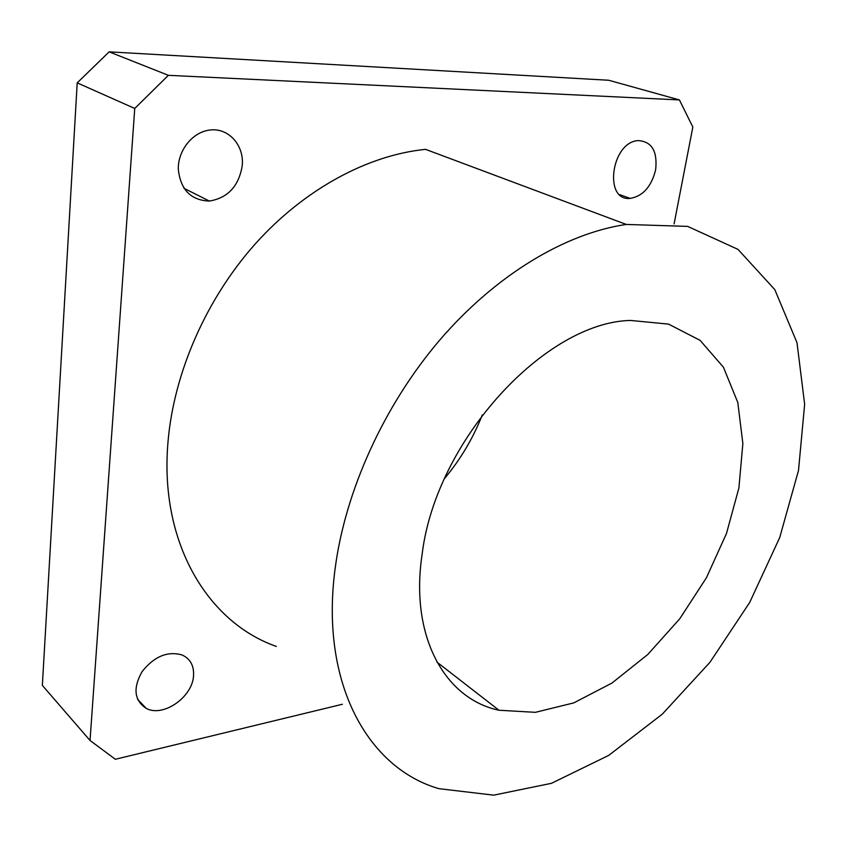 <?xml version="1.0" encoding="UTF-8"?>
<svg xmlns="http://www.w3.org/2000/svg" width="847" height="847" viewBox="0 0 847 847"><rect width="100%" height="100%" fill="white"/><g stroke="black" fill="none" stroke-linecap="round" stroke-linejoin="round"><path stroke-width="1.27" d="M674.085 223.926L692.835 127.05L679.442 99.935L608.718 80.253L109.147 51.847L77.204 82.868L42.35 685.392L90.036 740.479L115.34 759.272L342.4 704.259M679.442 99.935L168.373 75.319L134.747 108.458L77.204 82.868M168.373 75.319L109.147 51.847M134.747 108.458L90.036 740.479M655.631 169.855C657.643 151.317 651.883 141.565 638.32 140.602C611.216 141.693 603.297 201.459 630.2 198.399C642.884 196.218 651.364 186.711 655.631 169.855M242.178 166.065C244.667 145.44 228.245 126.986 209.167 130.142C192.375 132.333 177.955 150.48 178.283 169.114C180.485 189.717 190.84 200.358 209.347 201.057C227.727 198.018 238.663 186.351 242.178 166.065M193.518 675.948C194.175 665.837 190.374 658.85 182.126 654.975C167.547 650.856 154.196 656.404 142.095 671.607C132.82 688.113 134.197 700.374 146.203 708.367C163.048 717.663 192.375 697.25 193.518 675.948M626.282 224.444L687.648 226.393L738.002 249.389L774.793 289.61L796.995 342.686L804.65 404.284L798.509 470.424L779.727 537.538L749.69 602.461L709.966 662.269L662.28 714.169L608.654 755.429L551.482 783.306L493.706 795.153L438.873 788.663C368.434 768.324 319.954 684.143 335.041 569.258C344.994 491.429 383.966 405.311 439.911 339.891C496.056 274.619 565.627 233.285 626.282 224.444L425.565 149.358C368.043 155.065 304.655 188.86 255.296 243.862C206.149 299.033 173.868 372.892 168.034 441.594C159.035 542.863 207.896 622.492 276.313 646.42M422.208 553.694C436.046 440.535 545.108 322.315 630.486 320.431L668.601 324.126L700.109 340.367L723.454 367.249L737.79 402.473L742.861 443.542L738.902 487.999L726.482 533.483L706.419 577.76L679.781 618.755L647.786 654.487L611.894 683.095L573.79 702.883L535.42 712.327L498.978 710.241C445.046 698.944 409.461 636.648 422.208 553.694M482.292 414.924C473.177 438.1 460.63 459.243 444.664 478.354M137.521 699.199L146.203 708.367M183.979 188.32L209.347 201.057M619.75 194.683L630.2 198.399M436.957 662.11L498.978 710.241"/></g></svg>
